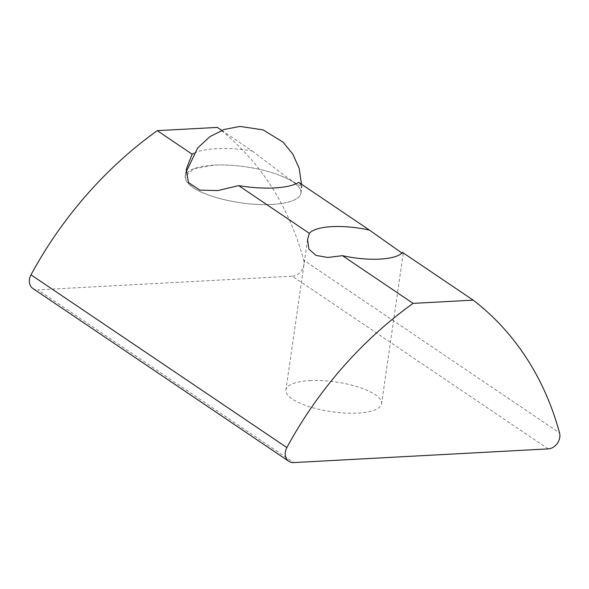 <?xml version="1.0" encoding="UTF-8"?>
<svg xmlns="http://www.w3.org/2000/svg" width="589" height="589" viewBox="0 0 589 589"><rect width="100%" height="100%" fill="white"/><g stroke="black" fill="none" stroke-linecap="round" stroke-linejoin="round"><path stroke-width="0.44" stroke-dasharray="2.94 2.21" d="M401.926 253.064L403.244 253.388L402.523 252.431M309.704 380.619A48.327 15.012 -171.8 0 1 358.554 387.113A48.327 15.012 -171.8 0 1 381.576 403.745A48.327 15.012 -171.8 0 1 357.781 413.08A48.327 15.012 -171.8 0 1 308.93 406.587A48.327 15.012 -171.8 0 1 285.908 389.955A48.327 15.012 -171.8 0 1 309.704 380.619M221.729 130.375L252.225 150.961A58.473 18.171 8.2 0 0 216.362 148.649A58.473 18.171 8.2 0 0 193.862 153.236M252.225 150.961L286.659 177.12L297.982 184.777L301.966 186.065L298.77 182.384M272.155 204.427A58.473 18.171 8.2 0 0 300.95 193.126A58.473 18.171 8.2 0 0 273.097 173.004A58.473 18.171 8.2 0 0 213.984 165.148A58.473 18.171 8.2 0 0 185.189 176.45A58.473 18.171 8.2 0 0 192.964 187.479A58.473 18.171 8.2 0 0 272.155 204.427C245.665 206.106 207.946 198.029 192.978 187.479L186.831 181.846L185.218 176.45L193.531 168.859L213.998 165.156A58.451 18.156 -171.8 0 1 273.082 173.011A58.451 18.156 -171.8 0 1 300.92 193.126A58.451 18.156 -171.8 0 1 272.147 204.412M548.182 448.892L292.321 276.16L37.902 289.847L293.756 462.579M292.321 276.16A11.692 9.35 124 0 0 303.688 260.161L559.55 432.893M32.94 288.536A11.692 9.35 124 0 0 37.902 289.847M217.348 127.415A350.698 280.519 -56 0 1 303.688 260.161M403.244 253.388L381.576 403.745M300.95 193.126L301.966 186.065M307.576 239.605L285.908 389.955M185.947 172.393L185.218 176.45L186.212 169.389M300.92 193.126L301.516 184.239"/><path stroke-width="0.88" d="M473.203 300.147A350.698 280.519 -56 0 1 559.55 432.893A11.692 9.35 -56 0 1 548.182 448.892L293.756 462.579A11.692 9.35 -56 0 1 288.801 461.268A11.692 9.35 -56 0 1 286.858 447.566A350.698 280.519 -56 0 1 413.11 303.379L473.203 300.147L402.523 252.431A48.327 15.012 -171.8 0 1 379.971 259.108A48.327 15.012 -171.8 0 1 342.423 255.663L327.837 257.467L315.969 255.405L308.864 249.051L307.576 239.605L309.343 233.332A48.327 15.012 -171.8 0 1 331.894 226.647A48.327 15.012 -171.8 0 1 369.443 230.093L401.926 253.064M369.443 230.093L298.77 182.384A58.473 18.171 -171.8 0 1 274.533 187.928A58.473 18.171 -171.8 0 1 238.67 185.623L217.834 190.578L199.818 190.122L188.48 182.546L186.212 169.389L192.124 154.193L157.248 130.648L217.348 127.415L221.729 130.375M286.858 447.566L30.996 274.835A11.692 9.35 124 0 0 32.94 288.536L288.801 461.268M30.996 274.835A350.698 280.519 -56 0 1 157.248 130.648M309.343 233.332L238.67 185.623M413.11 303.379L342.423 255.663M193.862 153.236A58.473 18.171 8.2 0 0 192.124 154.193M301.516 184.239L299.183 168.417L292.858 154.163L282.985 142.082L263.047 129.86L239.959 126.421L224.225 129.455L209.912 136.648L197.654 147.986L185.947 172.393"/></g></svg>
